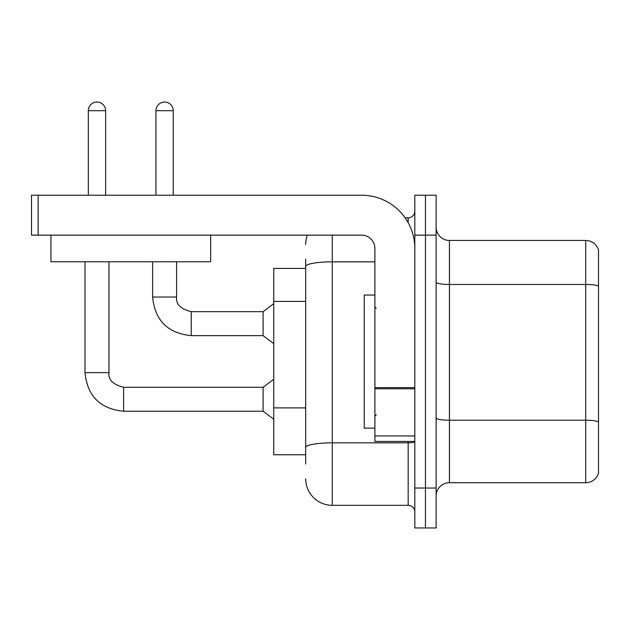 <?xml version="1.0" encoding="UTF-8"?>
<svg xmlns="http://www.w3.org/2000/svg" width="630" height="630" viewBox="0 0 630 630"><rect width="100%" height="100%" fill="white"/><g stroke="black" fill="none" stroke-linecap="round" stroke-linejoin="round"><path stroke-width="0.94" d="M273.743 454.75L305.684 454.75L273.743 454.75L273.743 268.419L305.684 268.419L305.684 259.095L305.684 292.092M436.117 496.015A13.309 13.309 0 0 1 449.426 482.706L585.719 482.706L585.719 240.463L449.426 240.463A13.309 13.309 0 0 1 436.117 227.154A13.309 13.309 0 0 0 449.426 240.463L449.426 482.706M425.47 488.029L425.47 527.956L436.117 527.956L436.117 488.029L425.47 488.029L425.47 527.956L414.823 527.956L414.823 488.029L425.47 488.029L425.47 235.14L425.47 488.029M414.823 488.029L414.823 195.213L425.47 195.213L425.47 235.14L425.47 195.213L436.117 195.213L436.117 488.029M598.5 250.047A13.309 13.309 0 0 0 585.719 240.463A13.309 13.309 0 0 1 598.5 250.047L598.5 473.122A13.309 13.309 0 0 1 585.719 482.706M436.117 417.91A13.309 2.307 0 0 0 449.426 420.218L585.719 420.218A13.309 2.307 180 0 1 598.5 421.887L598.5 422.069M305.684 464.074L305.684 259.095M332.301 235.14L332.301 505.331L408.169 505.331L408.169 441.441M405.145 217.838L408.169 217.838A6.654 6.654 0 0 0 414.823 211.184M305.684 452.088L305.684 417.21M414.823 511.985A6.654 6.654 0 0 0 408.169 505.331M305.684 244.456A26.617 26.617 0 0 1 307.369 235.14M332.301 505.331A26.617 26.617 0 0 1 305.684 478.713M374.897 295.037L364.25 295.037L364.25 428.132L374.897 428.132M414.823 441.441L374.897 441.441L374.897 387.623L414.823 387.623M414.823 248.448A53.243 53.243 0 0 0 361.581 195.213L38.154 195.213L38.154 235.14L361.581 235.14A13.309 13.309 0 0 1 374.897 248.448L374.897 387.623M38.154 235.14L31.5 235.14L31.5 195.213L38.154 195.213M210.648 235.14L210.648 261.757L50.936 261.757L50.936 235.14M88.334 195.213L88.334 110.691A8.655 8.655 0 0 1 96.981 102.044A8.655 8.655 0 0 1 105.635 110.691L105.635 195.213M85.003 261.757L85.003 372.629L108.966 372.629C108.155 379.732 113.038 384.615 123.606 387.269L263.088 387.269L263.088 411.233L123.606 411.233L123.606 387.293M123.606 387.269C113.038 384.615 108.155 379.732 108.966 372.629C108.155 379.732 113.038 384.615 123.606 387.269C113.038 384.615 108.155 379.732 108.966 372.629C108.155 379.732 113.038 384.615 123.606 387.269C113.038 384.615 108.155 379.732 108.966 372.629C108.155 379.732 113.038 384.615 123.606 387.269C113.038 384.615 108.155 379.732 108.966 372.629L108.966 261.757M155.949 195.213L155.949 110.691A8.655 8.655 0 0 1 164.595 102.044A8.655 8.655 0 0 1 173.25 110.691L173.25 195.213M191.221 335.632C167.8 333.317 154.933 320.45 152.618 297.029C154.933 320.45 167.8 333.317 191.221 335.632C167.8 333.317 154.933 320.45 152.618 297.029C154.933 320.45 167.8 333.317 191.221 335.632C167.8 333.317 154.933 320.45 152.618 297.029C154.933 320.45 167.8 333.317 191.221 335.632C167.8 333.317 154.933 320.45 152.618 297.029L176.581 297.029C175.77 304.132 180.653 309.015 191.221 311.669L263.088 311.669L263.088 335.632L191.221 335.632L191.221 311.692M305.684 301.408L273.743 301.408M305.684 407.894L273.743 407.894M598.5 286.122A13.309 2.307 180 0 0 585.719 284.461L449.426 284.461A13.309 2.307 0 0 1 436.117 282.145M436.117 235.14L414.823 235.14M414.823 441.693A6.654 1.158 0 0 1 408.169 442.843L332.301 442.843A26.617 4.623 180 0 0 305.684 447.465M305.684 266.459A26.617 4.623 180 0 1 332.301 261.836L374.897 261.836M408.169 222.673L408.169 217.838M414.823 388.781L374.897 388.781M374.897 435.944L414.823 435.944M88.334 110.691L105.635 110.691M176.581 261.757L176.581 297.029C175.77 304.132 180.653 309.015 191.221 311.669C180.653 309.015 175.77 304.132 176.581 297.029C175.77 304.132 180.653 309.015 191.221 311.669C180.653 309.015 175.77 304.132 176.581 297.029C175.77 304.132 180.653 309.015 191.221 311.669C180.653 309.015 175.77 304.132 176.581 297.029L176.557 297.029M155.949 110.691L173.25 110.691M85.003 372.629C87.318 396.05 100.186 408.917 123.606 411.233C100.186 408.917 87.318 396.05 85.003 372.629C87.318 396.05 100.186 408.917 123.606 411.233C100.186 408.917 87.318 396.05 85.003 372.629C87.318 396.05 100.186 408.917 123.606 411.233C100.186 408.917 87.318 396.05 85.003 372.629C87.318 396.05 100.186 408.917 123.606 411.233C100.186 408.917 87.318 396.05 85.003 372.629M376.228 308.346L374.897 307.015M376.228 414.823L374.897 416.154M263.088 411.233L273.743 419.218M263.088 387.269L273.743 379.284M263.088 335.632L273.743 343.618M152.618 297.029L152.618 261.757M263.088 311.669L273.743 303.684"/></g></svg>
